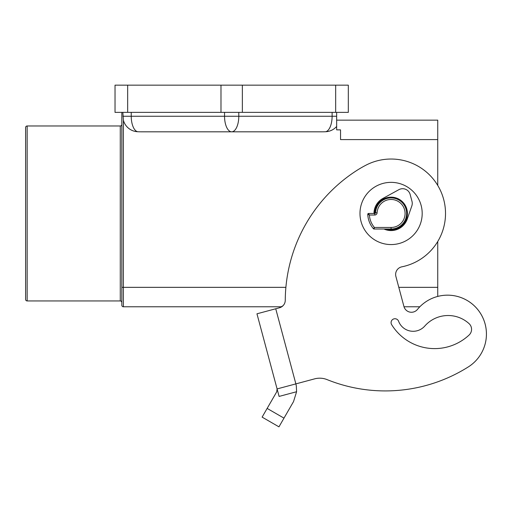<?xml version="1.0" encoding="UTF-8"?>
<svg xmlns="http://www.w3.org/2000/svg" width="512" height="512" viewBox="0 0 512 512"><rect width="100%" height="100%" fill="white"/><g stroke="black" fill="none" stroke-linecap="round" stroke-linejoin="round"><path stroke-width="0.77" d="M122.861 112.371L123.386 120.224A15.488 15.488 0 0 0 137.619 131.731A33.946 15.552 180 0 0 141.139 131.814L322.202 131.814A33.946 15.552 0 0 0 325.728 131.731A15.488 15.488 0 0 0 336.653 126.445L336.653 129.869L340.538 129.869L340.538 139.59L437.741 139.59L437.741 185.427A54.432 54.432 0 0 1 437.741 241.504L437.741 296.422A38.88 38.88 0 0 1 468.294 366.931A38.88 38.88 0 0 0 480.435 313.306A38.88 38.88 0 0 0 426.803 301.165A38.88 38.88 0 0 1 480.435 313.306A38.88 38.88 0 0 1 468.294 366.931A155.526 155.526 0 0 1 327.098 379.616A155.526 155.526 0 0 0 468.294 366.931A155.526 155.526 0 0 1 327.098 379.616A19.674 19.674 0 0 0 314.643 378.854L295.866 383.891L275.738 308.774L256.96 313.805L277.088 388.922L295.866 383.891L296.314 385.914L296.589 391.731L293.536 401.594L283.981 418.138L267.142 408.416L262.118 417.126L278.957 426.848L283.981 418.138M401.862 266.822A54.432 54.432 0 0 0 444.442 202.688A54.432 54.432 0 0 0 380.314 160.109A54.432 54.432 0 0 1 444.442 202.688A54.432 54.432 0 0 1 401.862 266.822A7.776 7.776 0 0 0 395.891 276.454L403.936 306.502A7.776 7.776 0 0 0 417.466 309.414A7.776 7.776 0 0 1 404.019 306.778L419.834 306.778M373.459 228.749L374.406 227.462A21.773 21.773 0 0 1 369.37 215.021L374.771 215.021A2.336 2.336 0 0 0 377.107 212.8A13.997 13.997 0 0 1 391.085 199.469A13.997 13.997 0 0 1 405.082 213.466A13.997 13.997 0 0 1 391.085 227.462L374.406 227.462L374.048 229.018A0.781 0.781 0 0 1 373.728 228.947A0.781 0.781 0 0 0 374.048 229.018L391.085 229.018A15.552 15.552 0 0 0 406.637 213.466A15.552 15.552 0 0 0 391.085 197.914A15.552 15.552 0 0 0 375.552 212.723A0.781 0.781 0 0 1 374.771 213.466L368.55 213.466L369.37 215.021L367.77 214.266A0.781 0.781 0 0 1 367.987 213.702A0.781 0.781 0 0 0 367.77 214.266A23.328 23.328 0 0 0 373.459 228.749A0.781 0.781 0 0 0 373.728 228.947A0.781 0.781 0 0 1 373.459 228.749M437.741 139.59L437.741 120.147L336.653 120.147L336.653 126.445L336.653 112.371M285.888 287.341L123.386 287.341L123.386 306.778A1.555 1.555 0 0 1 122.285 306.323A1.555 1.555 0 0 0 123.386 306.778L281.715 306.778L279.494 307.77L282.982 305.754M386.106 229.018A16.333 16.333 0 0 0 406.861 209.235A16.333 16.333 0 0 0 374.758 213.466M359.981 213.466A31.104 31.104 0 0 1 391.085 182.355A31.104 31.104 0 0 1 422.189 213.466A31.104 31.104 0 0 1 391.085 244.57A31.104 31.104 0 0 1 359.981 213.466M373.978 213.466A17.107 17.107 0 0 1 382.854 198.464L398.893 189.664A7.776 7.776 0 0 1 410.144 194.464L411.994 201.357A7.776 7.776 0 0 1 411.827 205.926L407.238 219.091A17.107 17.107 0 0 1 383.962 229.018M267.142 408.416L276.698 391.872L277.088 388.922L279.098 396.416L296.589 391.731M391.654 324.672A3.891 3.891 0 0 1 393.581 318.989A3.891 3.891 0 0 1 398.592 321.248A15.552 15.552 0 0 0 424.794 326.035A31.104 31.104 0 0 1 469.018 323.59A7.776 7.776 0 0 1 469.094 335.034A50.547 50.547 0 0 1 391.654 324.672A50.547 50.547 0 0 0 469.094 335.034M27.155 300.947A1.555 1.555 0 0 1 25.6 299.392L25.6 127.533A1.555 1.555 0 0 1 27.155 125.978L120.275 125.978L120.275 300.947L27.155 300.947L27.155 125.978M121.83 112.371L121.83 305.222L121.83 287.341L123.386 287.341L123.386 120.224M120.275 300.947A1.555 1.555 0 0 1 121.83 302.502L121.83 124.422A1.555 1.555 0 0 1 120.275 125.978M122.285 306.323A1.555 1.555 0 0 1 121.83 305.222A1.555 1.555 0 0 0 122.285 306.323M335.674 112.371L348.314 112.371L348.314 85.152L115.027 85.152L115.027 112.371L335.674 112.371L335.674 85.152M278.957 426.848L262.118 417.126M295.859 383.878L296.314 385.914M285.261 300.314A155.526 155.526 0 0 1 356.416 170.714A155.526 155.526 0 0 0 285.261 300.314A7.776 7.776 0 0 1 279.494 307.77L275.738 308.774M368.55 213.466A0.781 0.781 0 0 0 367.987 213.702A0.781 0.781 0 0 1 368.55 213.466M426.803 301.165A38.88 38.88 0 0 0 417.466 309.414M380.314 160.109A54.432 54.432 0 0 0 366.054 165.126A116.646 116.646 0 0 0 356.416 170.714M325.728 131.731A15.552 7.123 -90 0 0 330.022 127.258A15.552 7.123 -90 0 0 332.115 116.262L238.797 116.262A15.552 7.123 90 0 1 236.71 127.258A15.552 7.123 90 0 1 231.674 131.814A15.552 7.123 -90 0 1 226.63 127.258A15.552 7.123 -90 0 1 224.544 116.262L122.861 116.262M367.987 213.702A0.781 0.781 0 0 0 367.77 214.266M373.728 228.947A0.781 0.781 0 0 0 374.048 229.018M375.309 213.248A0.781 0.781 0 0 1 374.771 213.466L374.771 215.021M391.085 229.018L391.085 227.462M131.232 112.371L131.232 116.262A15.552 7.123 90 0 0 133.318 127.258A15.552 7.123 90 0 0 137.619 131.731M437.741 287.341L398.803 287.341M224.544 112.371L224.544 116.262L238.797 116.262L238.797 112.371M242.362 112.371L242.362 85.152M220.986 112.371L220.986 85.152M127.667 112.371L127.667 85.152M375.552 212.723L377.107 212.8M336.653 116.262L332.115 116.262L332.115 112.371"/></g></svg>
